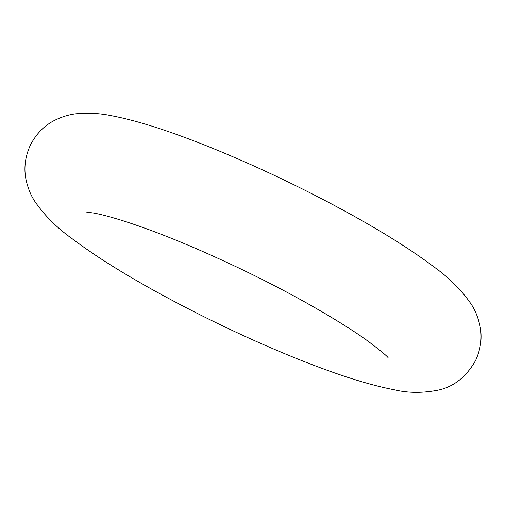 <?xml version="1.0" encoding="UTF-8"?>
<svg xmlns="http://www.w3.org/2000/svg" width="506" height="506" viewBox="0 0 506 506"><rect width="100%" height="100%" fill="white"/><g stroke="black" fill="none" stroke-linecap="round" stroke-linejoin="round"><path stroke-width="0.76" d="M388.21 357.887C387.476 356.344 380.733 350.759 367.976 341.133C339.912 320.855 292.133 293.727 246.605 271.754C200.439 249.483 159.902 232.697 124.995 221.388C111.662 217.169 101.263 214.392 93.8 213.058L86.646 212.096M30.36 145.133C25.041 156.885 23.63 168.568 26.122 180.174C28.039 188.428 30.891 195.43 34.686 201.192C44.3 215.284 56.906 227.877 72.497 238.971C94.862 255.783 123.565 273.803 158.606 293.037C203.241 317.426 248.478 338.963 294.328 357.641C330.652 372.334 365.996 384.44 394.237 389.747C408.121 393.111 423.01 393.187 438.917 389.974C454.28 386.42 466.519 376.559 475.64 360.398C480.959 348.647 482.37 336.964 479.878 325.358C477.961 317.104 475.109 310.096 471.314 304.34C461.7 290.248 449.094 277.655 433.503 266.561C411.138 249.749 382.435 231.729 347.394 212.495C302.759 188.105 257.522 166.569 211.672 147.891C175.348 133.198 140.004 121.092 111.763 115.779C100.422 113.388 88.828 112.699 76.975 113.711C70.106 114.312 62.845 116.424 55.186 120.055C44.541 125.311 36.261 133.673 30.36 145.133"/></g></svg>
